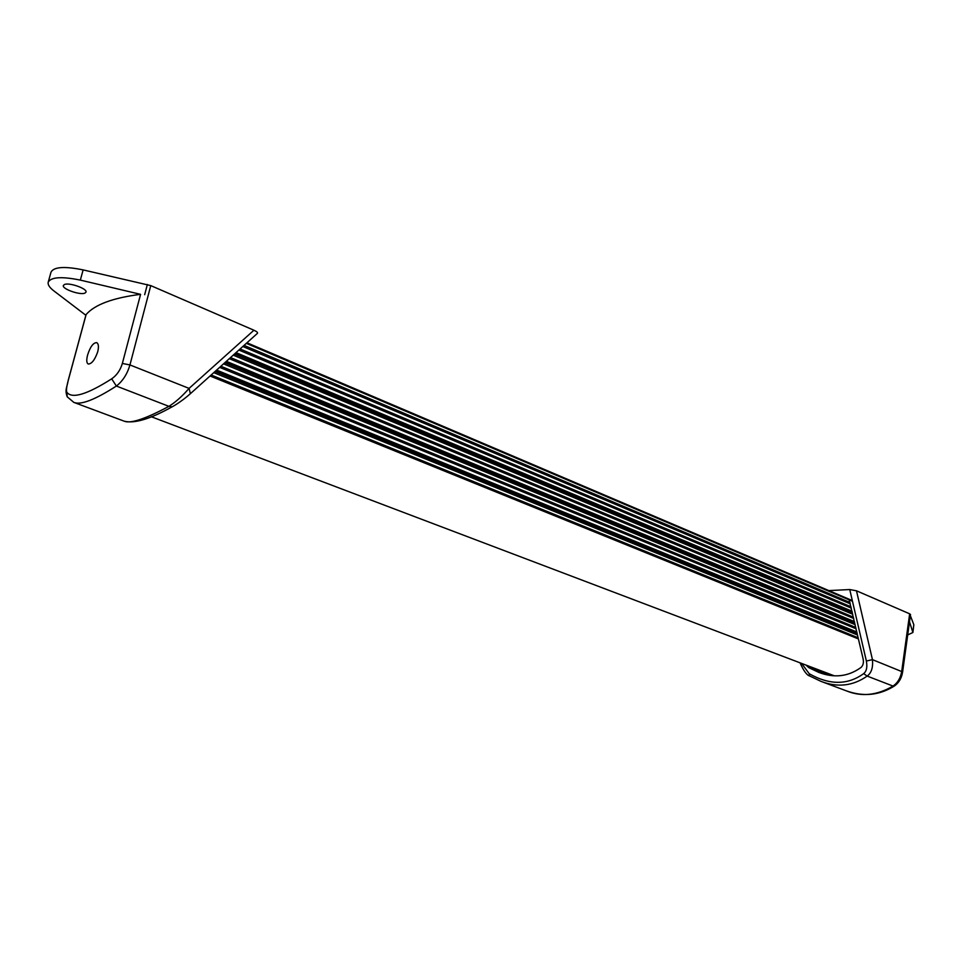 <?xml version="1.0" encoding="UTF-8"?>
<svg xmlns="http://www.w3.org/2000/svg" width="962" height="962" viewBox="0 0 962 962"><rect width="100%" height="100%" fill="white"/><g stroke="black" fill="none" stroke-linecap="round" stroke-linejoin="round"><path stroke-width="1.44" d="M858.477 638.96L210.041 375.998M73.569 402.272L73.833 402.381C80.784 405.255 94.961 399.807 116.378 386.051L168.915 406.349L172.078 406.842C150.421 418.951 134.488 423.749 124.278 421.212C130.652 423.821 145.527 418.867 168.915 406.349C175.517 402.212 182.239 396.236 189.081 388.395L253.932 330.231L150.757 285.606L83.129 269.901C64.538 266.125 53.836 266.859 51.022 272.114L48.22 282.191C47.643 284.656 49.531 287.566 53.884 290.909L85.871 315.271M253.932 330.231C256.878 331.577 258.02 332.636 257.371 333.429L257.275 333.489M64.406 284.536C69.06 282.179 87.614 288.732 86.003 292.123L84.921 293.109C80.207 295.394 61.833 288.925 63.36 285.498L64.406 284.536M86.015 314.971L86.135 314.514C94.781 304.581 112.927 297.859 140.584 294.336L80.339 280.11C61.712 276.334 51.01 277.02 48.22 282.191M86.135 314.514L68.326 380.146C66.618 386.435 66.101 390.452 66.799 392.171C71.825 399.098 86.784 394.648 111.688 378.836C116.775 375.312 120.334 370.178 122.354 363.456L140.584 294.336M87.59 355.062C90.187 346.837 93.23 342.688 96.705 342.628C98.557 343.711 98.906 346.741 97.739 351.719C94.877 359.872 91.703 363.973 88.203 364.033C86.532 363.011 86.327 360.028 87.59 355.062M111.688 378.836L116.378 386.051C122.727 381.12 127.249 374.086 129.942 364.935L150.757 285.606M907.719 634.908L912.902 632.503L913.828 624.699L909.655 613.804L901.731 671.26C900.648 677.873 897.75 682.816 893.025 686.074C876.995 695.442 861.423 697.029 846.332 690.836C863.503 697.029 879.593 695.37 894.612 685.858L893.025 686.074L867.159 676.082C853.005 685.978 837.625 687.746 821.043 681.397L809.727 675.997L809.222 673.713L801.611 663.419M828.835 590.596L849.747 589.55L856.481 590.8L909.655 613.804M856.481 590.8L872.45 659.643L902.621 671.921L909.499 621.825L912.902 632.503M849.145 599.879L863.01 658.417C863.912 662.361 863.263 665.355 861.086 667.4C848.364 676.659 834.222 678.306 818.662 672.354L808.85 667.664L805.915 665.055M849.747 589.55L866.377 661.05L872.45 659.643C873.183 667.484 871.428 672.967 867.159 676.082L863.672 673.628C847.666 685.184 829.509 685.221 809.222 673.713M852.332 600.649L246.897 342.833M852.476 601.286L246.32 343.35M849.987 602.477L244.047 345.394M850.3 603.823L242.809 346.5M850.997 606.794L240.079 348.965M851.31 608.128L238.865 350.06M852.031 611.267L235.967 352.669M852.188 611.916L235.365 353.198M852.416 612.902L234.451 354.028M852.729 614.249L233.213 355.146M853.402 617.147L230.531 357.563M853.715 618.47L229.305 358.67M854.46 621.68L226.31 361.363M854.617 622.33L225.697 361.904M854.845 623.328L224.771 362.746M855.146 624.651L223.533 363.864M855.807 627.477L220.887 366.245M856.108 628.787L219.649 367.352M856.877 632.082L216.558 370.13M857.034 632.743L215.933 370.695M857.262 633.73L214.995 371.536M857.563 635.04L213.756 372.655M858.212 637.794L211.147 375M122.354 363.456L129.942 364.935L189.081 388.395L190.38 393.698L257.359 333.417M144.673 294.697L147.354 284.499M83.129 269.901L80.339 280.11M66.799 392.171L67.22 396.825L73.833 402.381L124.278 421.212M913.828 624.699L912.842 631.938M910.509 614.429L909.499 621.825M866.377 661.05C867.483 667.051 866.582 671.248 863.672 673.628M828.45 675.083L808.85 667.664M852.32 600.589L246.957 342.773M852.019 611.207L236.027 352.621M854.448 621.62L226.359 361.315M856.865 632.022L216.606 370.093M834.114 675.745L151.299 416.738M86.015 314.73L68.218 380.339C66.907 388.119 64.67 389.55 67.22 396.813M172.09 406.842C171.825 407.106 181.169 401.948 190.38 393.698M902.621 671.921C901.659 678.03 898.989 682.671 894.612 685.846M821.043 681.397L809.727 675.997C806.902 675.312 803.667 670.923 800.035 662.818M821.127 681.421L846.319 690.836"/></g></svg>
